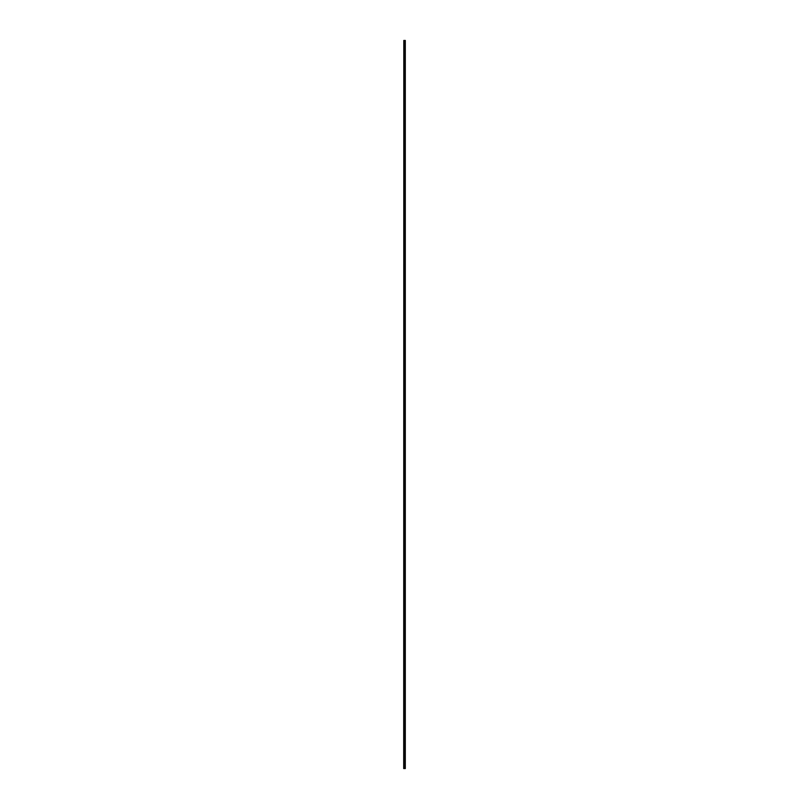 <?xml version="1.0" encoding="UTF-8"?>
<svg xmlns="http://www.w3.org/2000/svg" width="809" height="809" viewBox="0 0 809 809"><rect width="100%" height="100%" fill="white"/><g stroke="black" fill="none" stroke-linecap="round" stroke-linejoin="round"><path stroke-width="1.21" d="M403.812 40.45L403.701 768.55L403.812 40.45M403.843 40.45L405.299 40.45L405.299 768.55L403.843 768.55M405.157 40.45L405.157 768.55M403.994 40.45L403.994 768.55"/></g></svg>

